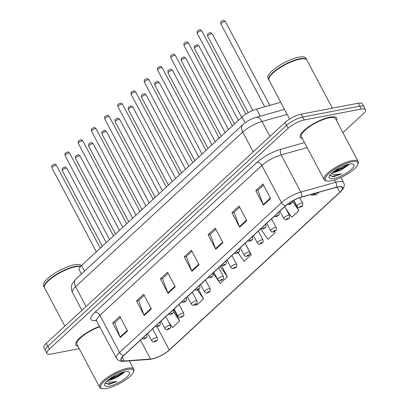<?xml version="1.0" encoding="UTF-8"?>
<svg xmlns="http://www.w3.org/2000/svg" width="409" height="409" viewBox="0 0 409 409"><rect width="100%" height="100%" fill="white"/><g stroke="black" fill="none" stroke-linecap="round" stroke-linejoin="round"><path stroke-width="0.61" d="M81.401 273.984L79.177 269.776A12.863 3.676 -27.9 0 1 81.544 265.477L242.021 117.04A12.863 3.676 -27.9 0 1 256.504 109.101L280.732 102.286M329.91 117.148A20.578 5.879 152.1 0 0 309.25 126.422A20.578 5.879 152.1 0 0 300.278 137.368A20.578 5.879 152.1 0 0 302.369 138.569A20.578 5.879 152.1 0 1 300.278 137.368A20.578 5.879 152.1 0 1 309.25 126.422A20.578 5.879 152.1 0 1 329.91 117.148A20.578 5.879 152.1 0 1 336.648 118.109A20.578 5.879 152.1 0 0 329.91 117.148M99.576 326.438A20.578 5.879 152.1 0 0 75.813 344.986A20.578 5.879 152.1 0 0 77.904 346.193A20.578 5.879 152.1 0 1 75.813 344.986A20.578 5.879 152.1 0 1 99.576 326.438M337.89 186.985A13.717 3.921 -27.9 0 1 342.379 187.624A13.717 3.921 -27.9 0 1 339.853 192.215L169.3 349.971A13.717 3.921 -27.9 0 1 150.517 359.071L124.218 360.948A13.717 3.921 -27.9 0 1 121.279 360.094A13.717 3.921 -27.9 0 1 123.804 355.508L285.779 205.686A13.717 3.921 -27.9 0 1 301.228 197.22L336.106 187.409A13.717 3.921 -27.9 0 1 337.89 186.985M338.079 186.811A14.064 4.018 152.1 0 0 336.254 187.245L301.372 197.056A14.064 4.018 152.1 0 0 285.538 205.732L123.564 355.554A14.064 4.018 152.1 0 0 123.988 361.127L150.287 359.255A14.064 4.018 152.1 0 0 169.541 349.925L340.094 192.169A14.064 4.018 152.1 0 0 338.079 186.811M342.895 132.654L363.105 113.958A12.863 3.676 152.1 0 0 365.472 109.658L362.4 103.85A12.863 3.676 152.1 0 0 358.187 103.247L301.208 114.126A12.863 3.676 152.1 0 0 285.053 122.465L46.278 343.325L47.817 346.229A12.863 3.676 152.1 0 0 45.445 350.528A12.863 3.676 152.1 0 1 47.817 346.229L286.591 125.369L47.817 346.229L49.356 349.133A12.863 3.676 152.1 0 0 46.984 353.437A12.863 3.676 152.1 0 0 51.197 354.036L79.223 348.683M301.208 114.126L302.747 117.035A12.863 3.676 152.1 0 0 286.591 125.369A12.863 3.676 152.1 0 1 302.747 117.035L359.726 106.151L302.747 117.035L304.286 119.939A12.863 3.676 152.1 0 0 288.13 128.278L49.356 349.133M363.938 106.754A12.863 3.676 152.1 0 0 359.726 106.151A12.863 3.676 152.1 0 1 363.938 106.754M336.469 120.517A20.578 5.879 152.1 0 0 336.648 118.109A20.578 5.879 152.1 0 1 336.469 120.517M365.472 109.658A12.863 3.676 152.1 0 0 361.265 109.06L304.286 119.939M144.208 315.457L136.514 300.932L143.671 294.316L151.361 308.836L144.208 315.457A3.43 2.239 47.2 0 1 143.973 314.945L151.105 308.35M120.353 337.522L112.664 322.998L119.817 316.377L127.511 330.901L120.353 337.522A3.43 2.239 47.2 0 1 120.123 337.011L127.25 330.416M215.768 249.265L208.079 234.74L215.231 228.125L222.925 242.644L215.768 249.265A3.43 2.239 47.2 0 1 215.538 248.754L222.665 242.159M239.623 227.199L231.929 212.68L239.086 206.059L246.775 220.584L239.623 227.199A3.43 2.239 47.2 0 1 239.393 226.688L246.52 220.098M263.473 205.139L255.783 190.614L262.941 183.994L270.63 198.518L263.473 205.139A3.43 2.239 47.2 0 1 263.243 204.628L270.375 198.033M168.058 293.391L160.369 278.872L167.526 272.251L175.216 286.775L168.058 293.391A3.43 2.239 47.2 0 1 167.828 292.88L174.96 286.29M191.913 271.331L184.224 256.806L191.381 250.185L199.071 264.71L191.913 271.331A3.43 2.239 47.2 0 1 191.683 270.819L198.81 264.224M195.671 304.46L196.386 305.492L203.544 298.872L198.503 289.352M168.656 321.975L172.537 327.558L179.689 320.937L173.605 309.444M260.712 228.876L267.951 239.301L275.104 232.68L274.439 231.422M285.83 208.636L291.801 217.235L298.959 210.62L293.544 200.39M314.976 194.193L315.656 195.175L318.785 192.281M213.002 273.002L220.241 283.427L227.399 276.811L221.371 265.426M238.089 252.716L244.096 261.366L251.254 254.746L245.165 243.253M184.224 256.806L186.443 256.382M191.959 251.279L186.33 256.484L191.683 270.819M160.369 278.872L162.588 278.447M168.104 273.345L162.475 278.549L167.828 292.88M255.783 190.614L258.002 190.19M263.519 185.088L257.89 190.292L263.243 204.628M231.929 212.68L234.147 212.256M239.664 207.153L234.04 212.358L239.393 226.688M208.079 234.74L210.292 234.316M215.814 229.214L210.185 234.418L215.538 248.754M112.664 322.998L114.878 322.573M120.399 317.471L114.771 322.675L120.123 337.011M136.514 300.932L138.733 300.508M144.249 295.405L138.62 300.615L143.973 314.945M251.254 254.746L250.063 253.028M275.104 232.68L274.281 231.494M298.959 210.62L292.496 201.31M227.399 276.811L220.16 266.387M203.544 298.872L197.337 289.94M179.689 320.937L173.493 312.016M46.278 343.325A12.863 3.676 152.1 0 0 43.911 347.624L46.984 353.437M331.275 180.793A18.436 5.266 152.1 0 0 357.819 164.459A18.436 5.266 152.1 0 0 351.786 161.821A18.436 5.266 152.1 0 0 331.224 171.611A18.436 5.266 152.1 0 0 326.714 180.931A18.436 5.266 152.1 0 0 331.275 180.793M357.819 164.459L358.192 163.416A19.295 5.511 152.1 0 0 358.197 161.555A19.295 5.511 152.1 0 0 351.883 160.65A19.295 5.511 152.1 0 0 332.512 169.346A19.295 5.511 152.1 0 0 324.097 179.607A19.295 5.511 152.1 0 0 325.641 180.65L326.714 180.931M358.197 161.555L335.513 118.707A19.295 5.511 152.1 0 0 329.194 117.807A19.295 5.511 152.1 0 0 309.828 126.504A19.295 5.511 152.1 0 0 301.413 136.764L324.097 179.607M332.364 108.18L306.934 60.154A21.437 6.125 152.1 0 0 305.216 58.998A21.437 6.125 152.1 0 0 299.915 59.152A21.437 6.125 152.1 0 0 269.05 78.145A21.437 6.125 152.1 0 0 269.045 80.215L289.613 119.065M305.083 58.962A21.222 6.063 152.1 0 0 304.95 58.927A21.222 6.063 152.1 0 0 299.7 59.08A21.222 6.063 152.1 0 0 269.148 77.884A21.222 6.063 152.1 0 0 269.102 78.017M306.827 59.98A21.437 6.125 152.1 0 0 306.74 59.791A21.437 6.125 152.1 0 0 299.725 58.789A21.437 6.125 152.1 0 0 278.202 68.451A21.437 6.125 152.1 0 0 268.851 79.852A21.437 6.125 152.1 0 0 268.958 80.031M306.74 59.791L305.876 58.16A21.437 6.125 152.1 0 0 298.861 57.158A21.437 6.125 152.1 0 0 277.338 66.82A21.437 6.125 152.1 0 0 267.987 78.221L268.851 79.852M332.169 172.797L334.214 172.664L341.198 169.965L333.044 172.066M329.853 175.267L333.401 176.765L341.52 173.927L334.061 174.633L331.755 173.615M349.312 164.111A13.978 3.993 152.1 0 0 329.184 176.499A13.978 3.993 152.1 0 0 333.754 178.503A13.978 3.993 152.1 0 0 349.347 171.08A13.978 3.993 152.1 0 0 352.768 164.014A13.978 3.993 152.1 0 0 349.312 164.111M341.198 169.965L348.826 164.766M341.52 173.927L333.616 176.141L330.017 175.773M347.63 164.51L342.752 167.583L334.68 170.829M333.401 176.765L333.079 176.78M349.041 164.167L343.059 168.16L333.386 171.79M106.81 388.417A18.436 5.266 152.1 0 0 133.354 372.083A18.436 5.266 152.1 0 0 127.327 369.439A18.436 5.266 152.1 0 0 106.759 379.23A18.436 5.266 152.1 0 0 102.25 388.55A18.436 5.266 152.1 0 0 106.81 388.417M133.354 372.083L133.728 371.04A19.295 5.511 152.1 0 0 133.733 369.174A19.295 5.511 152.1 0 0 127.419 368.274A19.295 5.511 152.1 0 0 108.048 376.97A19.295 5.511 152.1 0 0 99.632 387.231A19.295 5.511 152.1 0 0 101.176 388.269L102.25 388.55M80.476 266.556A21.437 6.125 152.1 0 0 75.455 266.775A21.437 6.125 152.1 0 0 44.591 285.768A21.437 6.125 152.1 0 0 44.581 287.839L64.862 326.137M80.481 266.55A21.222 6.063 152.1 0 0 75.241 266.704A21.222 6.063 152.1 0 0 44.683 285.508A21.222 6.063 152.1 0 0 44.637 285.635M80.711 266.295A21.437 6.125 152.1 0 0 75.261 266.412A21.437 6.125 152.1 0 0 53.737 276.075A21.437 6.125 152.1 0 0 44.392 287.476A21.437 6.125 152.1 0 0 44.499 287.65M81.345 265.661A21.437 6.125 152.1 0 0 74.397 264.776A21.437 6.125 152.1 0 0 52.873 274.439A21.437 6.125 152.1 0 0 43.528 285.84L44.392 287.476M107.705 380.421L109.755 380.283L116.734 377.589L108.579 379.685M105.389 382.89L108.937 384.383L117.061 381.546L109.597 382.251L107.291 381.234M124.847 371.735A13.978 3.993 152.1 0 0 104.719 384.117A13.978 3.993 152.1 0 0 109.29 386.122A13.978 3.993 152.1 0 0 124.883 378.698A13.978 3.993 152.1 0 0 128.303 371.633A13.978 3.993 152.1 0 0 124.847 371.735M116.734 377.589L124.362 372.389M99.77 326.801A19.295 5.511 152.1 0 0 76.948 344.383L99.632 387.231M117.061 381.546L109.152 383.76L105.558 383.397M123.165 372.129L118.288 375.201L110.215 378.453M108.937 384.383L108.615 384.404M124.576 371.786L118.595 375.779L108.922 379.414M260.247 116.176L256.504 109.101M245.078 122.812L242.021 117.04M84.52 271.101L81.544 265.477M339.853 192.215L337.164 187.138M123.564 355.554A4.289 2.797 -132.8 0 1 119.561 352.481L281.535 202.659A17.147 4.898 -27.9 0 1 300.845 192.077L335.723 182.266A17.147 4.898 -27.9 0 1 337.952 181.734A17.147 4.898 -27.9 0 1 343.565 182.537L340.896 177.496M336.254 187.245A4.289 2.48 74.3 0 0 335.723 182.266L334.511 179.975M301.372 197.056A4.289 2.48 74.3 0 0 300.845 192.077L281.157 154.893A17.147 4.898 152.1 0 0 261.847 165.476L281.535 202.659A4.289 2.797 47.2 0 0 285.538 205.732M123.988 361.127A4.289 3.451 85.9 0 1 123.252 361.28C120.425 361.663 118.145 360.641 116.401 358.212A17.147 4.898 -27.9 0 1 119.561 352.481L99.873 315.298A17.147 4.898 152.1 0 0 96.713 321.034L95.701 320.042M150.287 359.255A4.289 3.451 85.9 0 1 149.551 359.409C156.657 358.325 163.395 355.104 169.766 349.746L340.319 191.99A4.289 2.797 -132.8 0 1 340.094 192.169M96.488 320.676L95.599 320.738A21.437 6.125 -27.9 0 1 94.954 312.241L256.929 162.419A21.437 6.125 -27.9 0 1 281.065 149.188L304.5 142.598M361.265 109.06L358.187 103.247M288.13 128.278L285.053 122.465M307.144 147.588L281.157 154.893A4.289 2.48 -105.7 0 1 281.065 149.188M256.929 162.419A4.289 2.797 47.2 0 1 261.847 165.476L99.873 315.298A4.289 2.797 47.2 0 0 94.954 312.241M96.197 320.365A4.289 3.451 -94.1 0 0 95.599 320.738M124.218 360.948L122.225 357.185M150.517 359.071L140.471 340.094M169.3 349.971L157.025 326.791M287.144 114.397L262.031 121.463L269.955 136.432M242.9 124.607A8.574 5.593 47.2 0 0 242.721 132.046L75.568 286.658A17.147 4.898 152.1 0 0 72.408 292.394C70.302 287.731 71.918 284.347 72.434 283.452L75.747 279.219L242.9 124.607C246.699 121.274 251.085 118.855 256.054 117.357A8.574 4.954 74.3 0 1 262.031 121.463A17.147 4.898 152.1 0 0 242.721 132.046L253.232 151.897M75.747 279.219A8.574 5.593 47.2 0 0 75.568 286.658L86.079 306.51M224.613 21.498A2.572 0.736 152.1 0 0 222.031 22.659A2.572 0.736 152.1 0 0 220.911 24.024C220.563 20.711 220.778 22.04 223.017 20.496C223.268 20.021 224.081 20.394 225.456 21.616A2.572 0.736 152.1 0 0 224.613 21.498M314.598 193.794A1.074 0.307 152.1 0 0 313.253 194.49A1.074 0.307 152.1 0 0 313.406 194.899A1.074 0.307 152.1 0 0 314.751 194.203A1.074 0.307 152.1 0 0 314.598 193.794M197.266 33.39C196.923 30.072 197.138 31.406 199.377 29.862C199.96 29.458 200.768 29.831 201.816 30.982A2.572 0.736 152.1 0 0 200.972 30.864A2.572 0.736 152.1 0 0 198.391 32.02A2.572 0.736 152.1 0 0 197.266 33.39L241.709 117.327M289.761 204.265A1.074 0.307 152.1 0 0 291.111 203.57A1.074 0.307 152.1 0 0 290.957 203.161A1.074 0.307 152.1 0 0 289.608 203.856A1.074 0.307 152.1 0 0 289.761 204.265M211.397 33.722A2.572 0.736 152.1 0 0 208.815 34.883A2.572 0.736 152.1 0 0 207.695 36.248C207.348 32.935 207.562 34.264 209.802 32.72C210.052 32.245 210.865 32.618 212.24 33.84A2.572 0.736 152.1 0 0 211.397 33.722M293.805 200.252L296.985 206.259A3.216 0.92 -27.9 0 1 298.386 204.551A3.216 0.92 -27.9 0 1 301.612 203.099A3.216 0.92 -27.9 0 1 302.665 203.253L299.72 197.69M301.382 206.018A1.074 0.307 152.1 0 0 300.037 206.714A1.074 0.307 152.1 0 0 300.191 207.123A1.074 0.307 152.1 0 0 301.535 206.427A1.074 0.307 152.1 0 0 301.382 206.018M198.186 45.946A2.572 0.736 152.1 0 0 195.599 47.101A2.572 0.736 152.1 0 0 194.479 48.472C194.132 45.154 194.347 46.488 196.591 44.944C196.836 44.469 197.649 44.842 199.025 46.064A2.572 0.736 152.1 0 0 198.186 45.946M279.884 211.141L283.769 218.483A3.216 0.92 -27.9 0 1 285.17 216.775A3.216 0.92 -27.9 0 1 288.396 215.323A3.216 0.92 -27.9 0 1 289.449 215.477L284.766 206.627M288.166 218.242A1.074 0.307 152.1 0 0 286.821 218.938A1.074 0.307 152.1 0 0 286.975 219.347A1.074 0.307 152.1 0 0 288.319 218.651A1.074 0.307 152.1 0 0 288.166 218.242M184.97 58.17A2.572 0.736 152.1 0 0 182.388 59.325A2.572 0.736 152.1 0 0 181.264 60.696C180.921 57.378 181.131 58.712 183.375 57.168C183.621 56.693 184.433 57.066 185.809 58.288A2.572 0.736 152.1 0 0 184.97 58.17M266.668 223.365L270.553 230.707A3.216 0.92 -27.9 0 1 271.954 228.999A3.216 0.92 -27.9 0 1 275.185 227.547A3.216 0.92 -27.9 0 1 276.239 227.695L271.55 218.851M274.95 230.466A1.074 0.307 152.1 0 0 273.606 231.162A1.074 0.307 152.1 0 0 273.759 231.571A1.074 0.307 152.1 0 0 275.104 230.875A1.074 0.307 152.1 0 0 274.95 230.466M171.754 70.389A2.572 0.736 152.1 0 0 169.173 71.549A2.572 0.736 152.1 0 0 168.048 72.92C167.705 69.602 167.92 70.936 170.159 69.387C170.405 68.916 171.218 69.29 172.598 70.512A2.572 0.736 152.1 0 0 171.754 70.389M253.452 235.589L257.338 242.931A3.216 0.92 -27.9 0 1 258.739 241.218A3.216 0.92 -27.9 0 1 261.97 239.771A3.216 0.92 -27.9 0 1 263.023 239.919L258.335 231.07M261.74 242.69A1.074 0.307 152.1 0 0 260.39 243.386A1.074 0.307 152.1 0 0 260.543 243.795A1.074 0.307 152.1 0 0 261.893 243.099A1.074 0.307 152.1 0 0 261.74 242.69M184.05 45.614C183.707 42.296 183.922 43.63 186.161 42.081C186.744 41.682 187.557 42.055 188.6 43.206A2.572 0.736 152.1 0 0 187.757 43.083A2.572 0.736 152.1 0 0 185.175 44.244A2.572 0.736 152.1 0 0 184.05 45.614L228.493 129.551M278.509 212.409A3.216 0.92 -27.9 0 1 279.025 212.614C279.27 215.993 279.572 214.613 275.988 216.775L274.122 216.468M276.545 216.489A1.074 0.307 152.1 0 0 277.895 215.794A1.074 0.307 152.1 0 0 277.742 215.385A1.074 0.307 152.1 0 0 276.392 216.08A1.074 0.307 152.1 0 0 276.545 216.489M170.839 57.838C170.492 54.52 170.706 55.854 172.946 54.305C173.528 53.906 174.341 54.279 175.384 55.43A2.572 0.736 152.1 0 0 174.541 55.307A2.572 0.736 152.1 0 0 171.959 56.468A2.572 0.736 152.1 0 0 170.839 57.838L215.282 141.775M265.298 224.633A3.216 0.92 -27.9 0 1 265.809 224.838C266.054 228.217 266.361 226.837 262.772 228.999L260.906 228.692M263.335 228.713A1.074 0.307 152.1 0 0 264.679 228.017A1.074 0.307 152.1 0 0 264.526 227.608A1.074 0.307 152.1 0 0 263.181 228.304A1.074 0.307 152.1 0 0 263.335 228.713M157.623 70.062C157.276 66.744 157.491 68.078 159.73 66.529C160.313 66.13 161.126 66.503 162.168 67.654A2.572 0.736 152.1 0 0 161.325 67.531A2.572 0.736 152.1 0 0 158.743 68.692A2.572 0.736 152.1 0 0 157.623 70.062L202.066 153.999M252.082 236.857A3.216 0.92 -27.9 0 1 252.593 237.062C252.839 240.441 253.145 239.06 249.556 241.223L247.696 240.916M250.119 240.932A1.074 0.307 152.1 0 0 251.463 240.236A1.074 0.307 152.1 0 0 251.31 239.832A1.074 0.307 152.1 0 0 249.965 240.528A1.074 0.307 152.1 0 0 250.119 240.932M158.539 82.613A2.572 0.736 152.1 0 0 155.957 83.773A2.572 0.736 152.1 0 0 154.832 85.144C154.49 81.826 154.704 83.16 156.944 81.611C157.194 81.14 158.007 81.514 159.382 82.736A2.572 0.736 152.1 0 0 158.539 82.613M240.236 247.813L244.122 255.155A3.216 0.92 -27.9 0 1 245.528 253.442A3.216 0.92 -27.9 0 1 248.754 251.995A3.216 0.92 -27.9 0 1 249.807 252.143L245.119 243.294M248.524 254.914A1.074 0.307 152.1 0 0 247.174 255.61A1.074 0.307 152.1 0 0 247.327 256.014A1.074 0.307 152.1 0 0 248.677 255.323A1.074 0.307 152.1 0 0 248.524 254.914M145.323 94.837A2.572 0.736 152.1 0 0 142.741 95.997A2.572 0.736 152.1 0 0 141.621 97.368C141.274 94.05 141.488 95.384 143.728 93.835C143.978 93.359 144.791 93.738 146.166 94.96A2.572 0.736 152.1 0 0 145.323 94.837M227.021 260.037L230.906 267.379A3.216 0.92 -27.9 0 1 232.312 265.666A3.216 0.92 -27.9 0 1 235.538 264.219A3.216 0.92 -27.9 0 1 236.591 264.367L231.908 255.518M235.308 267.138A1.074 0.307 152.1 0 0 233.963 267.829A1.074 0.307 152.1 0 0 234.117 268.238A1.074 0.307 152.1 0 0 235.461 267.542A1.074 0.307 152.1 0 0 235.308 267.138M132.107 107.061A2.572 0.736 152.1 0 0 129.525 108.221A2.572 0.736 152.1 0 0 128.406 109.586C128.058 106.274 128.273 107.608 130.512 106.059C130.762 105.583 131.575 105.957 132.951 107.184A2.572 0.736 152.1 0 0 132.107 107.061M213.805 272.261L217.695 279.603A3.216 0.92 -27.9 0 1 219.096 277.89A3.216 0.92 -27.9 0 1 222.322 276.443A3.216 0.92 -27.9 0 1 223.375 276.591L218.692 267.742M222.092 279.357A1.074 0.307 152.1 0 0 220.748 280.053A1.074 0.307 152.1 0 0 220.901 280.462A1.074 0.307 152.1 0 0 222.245 279.766A1.074 0.307 152.1 0 0 222.092 279.357M144.408 82.286C144.06 78.968 144.275 80.302 146.519 78.753C147.097 78.354 147.91 78.727 148.953 79.878A2.572 0.736 152.1 0 0 148.114 79.755A2.572 0.736 152.1 0 0 145.527 80.916A2.572 0.736 152.1 0 0 144.408 82.286L188.851 166.223M238.866 249.081A3.216 0.92 -27.9 0 1 239.377 249.286C239.628 252.665 239.93 251.279 236.346 253.447L234.48 253.14M236.903 253.156A1.074 0.307 152.1 0 0 238.248 252.46A1.074 0.307 152.1 0 0 238.094 252.051A1.074 0.307 152.1 0 0 236.75 252.747A1.074 0.307 152.1 0 0 236.903 253.156M131.192 94.505C130.849 91.192 131.059 92.526 133.303 90.977C133.881 90.578 134.694 90.951 135.737 92.102A2.572 0.736 152.1 0 0 134.898 91.979A2.572 0.736 152.1 0 0 132.317 93.14A2.572 0.736 152.1 0 0 131.192 94.505L175.635 178.447M225.65 261.305A3.216 0.92 -27.9 0 1 226.167 261.509C226.412 264.884 226.714 263.503 223.13 265.671L221.264 265.364M223.687 265.38A1.074 0.307 152.1 0 0 225.032 264.684A1.074 0.307 152.1 0 0 224.878 264.275A1.074 0.307 152.1 0 0 223.534 264.971A1.074 0.307 152.1 0 0 223.687 265.38M117.976 106.729C117.634 103.416 117.848 104.745 120.088 103.201C120.67 102.797 121.483 103.175 122.526 104.321A2.572 0.736 152.1 0 0 121.683 104.203A2.572 0.736 152.1 0 0 119.101 105.364A2.572 0.736 152.1 0 0 117.976 106.729L162.419 190.666M212.435 273.529A3.216 0.92 -27.9 0 1 212.951 273.733C213.196 277.108 213.498 275.727 209.914 277.895L208.048 277.583M210.471 277.604A1.074 0.307 152.1 0 0 211.821 276.908A1.074 0.307 152.1 0 0 211.668 276.499A1.074 0.307 152.1 0 0 210.318 277.195A1.074 0.307 152.1 0 0 210.471 277.604M118.896 119.285A2.572 0.736 152.1 0 0 116.309 120.445A2.572 0.736 152.1 0 0 115.19 121.81C114.842 118.498 115.057 119.832 117.301 118.283C117.547 117.807 118.359 118.181 119.735 119.402A2.572 0.736 152.1 0 0 118.896 119.285M200.594 284.485L204.48 291.821A3.216 0.92 -27.9 0 1 205.88 290.114A3.216 0.92 -27.9 0 1 209.111 288.662A3.216 0.92 -27.9 0 1 210.16 288.815L205.476 279.966M208.876 291.581A1.074 0.307 152.1 0 0 207.532 292.277A1.074 0.307 152.1 0 0 207.685 292.686A1.074 0.307 152.1 0 0 209.03 291.99A1.074 0.307 152.1 0 0 208.876 291.581M105.68 131.509A2.572 0.736 152.1 0 0 103.099 132.669A2.572 0.736 152.1 0 0 101.974 134.034C101.631 130.722 101.841 132.051 104.085 130.507C104.331 130.031 105.144 130.405 106.519 131.626A2.572 0.736 152.1 0 0 105.68 131.509M187.378 296.709L191.264 304.045A3.216 0.92 -27.9 0 1 192.665 302.338A3.216 0.92 -27.9 0 1 195.896 300.886A3.216 0.92 -27.9 0 1 196.949 301.039L192.261 292.19M195.66 303.805A1.074 0.307 152.1 0 0 194.316 304.5A1.074 0.307 152.1 0 0 194.469 304.909A1.074 0.307 152.1 0 0 195.814 304.214A1.074 0.307 152.1 0 0 195.66 303.805M92.465 143.733A2.572 0.736 152.1 0 0 89.883 144.893A2.572 0.736 152.1 0 0 88.758 146.258C88.416 142.946 88.63 144.275 90.87 142.731C91.12 142.255 91.928 142.629 93.308 143.85A2.572 0.736 152.1 0 0 92.465 143.733M174.162 308.928L178.048 316.269A3.216 0.92 -27.9 0 1 179.449 314.562A3.216 0.92 -27.9 0 1 182.68 313.11A3.216 0.92 -27.9 0 1 183.733 313.263L179.045 304.414M182.45 316.029A1.074 0.307 152.1 0 0 181.1 316.724A1.074 0.307 152.1 0 0 181.253 317.133A1.074 0.307 152.1 0 0 182.603 316.438A1.074 0.307 152.1 0 0 182.45 316.029M79.249 155.957A2.572 0.736 152.1 0 0 76.667 157.112A2.572 0.736 152.1 0 0 75.542 158.482C75.2 155.164 75.414 156.499 77.654 154.955C77.904 154.479 78.717 154.853 80.092 156.074A2.572 0.736 152.1 0 0 79.249 155.957M160.947 321.152L164.832 328.493A3.216 0.92 -27.9 0 1 166.238 326.786A3.216 0.92 -27.9 0 1 169.464 325.334A3.216 0.92 -27.9 0 1 170.517 325.482L165.829 316.638M169.234 328.253A1.074 0.307 152.1 0 0 167.884 328.948A1.074 0.307 152.1 0 0 168.038 329.357A1.074 0.307 152.1 0 0 169.387 328.662A1.074 0.307 152.1 0 0 169.234 328.253M66.033 168.181A2.572 0.736 152.1 0 0 63.451 169.336A2.572 0.736 152.1 0 0 62.332 170.706C61.984 167.388 62.199 168.723 64.438 167.174C64.688 166.703 65.501 167.077 66.877 168.298A2.572 0.736 152.1 0 0 66.033 168.181M147.731 333.376L151.616 340.717A3.216 0.92 -27.9 0 1 153.022 339.005A3.216 0.92 -27.9 0 1 156.248 337.558A3.216 0.92 -27.9 0 1 157.301 337.706L152.618 328.856M156.018 340.477A1.074 0.307 152.1 0 0 154.674 341.172A1.074 0.307 152.1 0 0 154.827 341.581A1.074 0.307 152.1 0 0 156.172 340.886A1.074 0.307 152.1 0 0 156.018 340.477M104.76 118.953C104.418 115.64 104.632 116.969 106.872 115.425C107.455 115.021 108.267 115.394 109.31 116.545A2.572 0.736 152.1 0 0 108.467 116.427A2.572 0.736 152.1 0 0 105.885 117.587A2.572 0.736 152.1 0 0 104.76 118.953L149.203 202.89M199.219 285.753A3.216 0.92 -27.9 0 1 199.735 285.957C199.981 289.332 200.282 287.951 196.698 290.119L194.832 289.807M197.256 289.828A1.074 0.307 152.1 0 0 198.605 289.132A1.074 0.307 152.1 0 0 198.452 288.723A1.074 0.307 152.1 0 0 197.102 289.419A1.074 0.307 152.1 0 0 197.256 289.828M91.55 131.177C91.202 127.859 91.417 129.193 93.656 127.649C94.239 127.245 95.052 127.618 96.095 128.769A2.572 0.736 152.1 0 0 95.251 128.651A2.572 0.736 152.1 0 0 92.669 129.806A2.572 0.736 152.1 0 0 91.55 131.177L135.993 215.114M186.008 297.972A3.216 0.92 -27.9 0 1 186.519 298.181C186.765 301.556 187.071 300.175 183.483 302.343L181.616 302.031M184.045 302.052A1.074 0.307 152.1 0 0 185.389 301.356A1.074 0.307 152.1 0 0 185.236 300.947A1.074 0.307 152.1 0 0 183.892 301.643A1.074 0.307 152.1 0 0 184.045 302.052M78.334 143.401C77.986 140.082 78.201 141.417 80.445 139.868C81.023 139.469 81.836 139.842 82.879 140.993A2.572 0.736 152.1 0 0 82.035 140.875A2.572 0.736 152.1 0 0 79.453 142.03A2.572 0.736 152.1 0 0 78.334 143.401L122.777 227.338M172.792 310.196A3.216 0.92 -27.9 0 1 173.304 310.4C173.549 313.78 173.856 312.399 170.267 314.562L168.406 314.255M170.829 314.276A1.074 0.307 152.1 0 0 172.174 313.58A1.074 0.307 152.1 0 0 172.02 313.171A1.074 0.307 152.1 0 0 170.676 313.867A1.074 0.307 152.1 0 0 170.829 314.276M65.118 155.624C64.77 152.306 64.985 153.641 67.229 152.092C67.807 151.693 68.62 152.066 69.663 153.217A2.572 0.736 152.1 0 0 68.824 153.094A2.572 0.736 152.1 0 0 66.238 154.254A2.572 0.736 152.1 0 0 65.118 155.624L109.561 239.562M159.576 322.42A3.216 0.92 -27.9 0 1 160.088 322.624C160.338 326.004 160.64 324.623 157.056 326.786L155.19 326.479M157.613 326.5A1.074 0.307 152.1 0 0 158.958 325.804A1.074 0.307 152.1 0 0 158.804 325.395A1.074 0.307 152.1 0 0 157.46 326.091A1.074 0.307 152.1 0 0 157.613 326.5M51.902 167.848C51.56 164.53 51.774 165.865 54.014 164.316C54.591 163.917 55.404 164.29 56.447 165.441A2.572 0.736 152.1 0 0 55.609 165.318A2.572 0.736 152.1 0 0 53.027 166.478A2.572 0.736 152.1 0 0 51.902 167.848L96.345 251.786M146.361 334.644A3.216 0.92 -27.9 0 1 146.877 334.848C147.122 338.228 147.424 336.847 143.84 339.01L141.974 338.703M144.397 338.718A1.074 0.307 152.1 0 0 145.742 338.028A1.074 0.307 152.1 0 0 145.589 337.619A1.074 0.307 152.1 0 0 144.244 338.315A1.074 0.307 152.1 0 0 144.397 338.718M123.252 361.28L149.551 359.409M340.319 191.99C344.03 188.472 345.114 185.323 343.565 182.537M116.401 358.212L96.713 321.034M72.408 292.394L81.923 310.359M256.054 117.357L284.48 109.361M220.911 24.024L264.73 106.79M310.605 194.582L311.781 195.2L312.844 195.19L314.178 194.699L315.906 193.089M225.456 21.616L269.797 105.364M201.816 30.982L245.835 114.116M292.45 200.988L292.072 202.792L290.538 204.065L289.204 204.551L287.425 204.296M207.695 36.248L248.171 112.695M296.985 206.259C297.992 207.44 298.872 207.823 299.628 207.414C302.542 205.875 303.161 206.381 302.665 203.253M212.24 33.84L252.788 110.42M194.479 48.472L234.48 124.019M283.769 218.483C284.776 219.664 285.661 220.047 286.418 219.638C289.327 218.099 289.945 218.605 289.449 215.477M199.025 46.064L238.386 120.404M181.264 60.696L221.264 136.238M270.553 230.707C271.561 231.888 272.445 232.271 273.202 231.857C276.111 230.318 276.729 230.829 276.239 227.695M185.809 58.288L225.17 132.623M168.048 72.92L208.048 148.462M257.338 242.931C258.345 244.112 259.229 244.495 259.986 244.081C262.9 242.542 263.514 243.053 263.023 239.919M172.598 70.512L211.954 144.847M188.6 43.206L232.404 125.936M278.785 212.159L279.025 212.614M175.384 55.43L219.188 138.16M265.569 224.383L265.809 224.838M162.168 67.654L205.972 150.384M252.353 236.607L252.593 237.062M304.95 58.927L305.216 58.998M269.148 77.884L269.05 78.145M129.326 360.85L133.733 369.174M44.683 285.508L44.591 285.768M154.832 85.144L194.832 160.686M244.122 255.155C245.134 256.336 246.013 256.719 246.77 256.305C249.684 254.766 250.303 255.277 249.807 252.143M159.382 82.736L198.743 157.071M141.621 97.368L181.616 172.91M230.906 267.379C231.918 268.56 232.798 268.943 233.554 268.529C236.468 266.99 237.087 267.501 236.591 264.367M146.166 94.96L185.528 169.295M128.406 109.586L168.406 185.134M217.695 279.603C218.703 280.784 219.582 281.167 220.339 280.753C223.253 279.214 223.871 279.725 223.375 276.591M132.951 107.184L172.312 181.519M148.953 79.878L192.757 162.608M239.137 248.83L239.377 249.286M135.737 92.102L179.541 174.832M225.921 261.054L226.167 261.509M122.526 104.321L166.33 187.051M212.706 273.273L212.951 273.733M115.19 121.81L155.19 197.358M204.48 291.821C205.487 293.008 206.371 293.391 207.128 292.977C210.037 291.438 210.655 291.944 210.16 288.815M119.735 119.402L159.096 193.743M101.974 134.034L141.974 209.582M191.264 304.045C192.271 305.226 193.155 305.615 193.912 305.201C196.821 303.662 197.44 304.168 196.949 301.039M106.519 131.626L145.88 205.967M88.758 146.258L128.758 221.806M178.048 316.269C179.055 317.45 179.94 317.834 180.696 317.425C183.61 315.886 184.224 316.392 183.733 313.263M93.308 143.85L132.664 218.191M75.542 158.482L115.542 234.03M164.832 328.493C165.844 329.674 166.724 330.058 167.48 329.649C170.395 328.105 171.013 328.616 170.517 325.482M80.092 156.074L119.454 230.415M62.332 170.706L102.327 246.249M151.616 340.717C152.629 341.898 153.508 342.282 154.265 341.868C157.179 340.329 157.797 340.84 157.301 337.706M66.877 168.298L106.238 242.634M109.31 116.545L153.114 199.275M199.495 285.497L199.735 285.957M96.095 128.769L139.898 211.499M186.279 297.721L186.519 298.181M82.879 140.993L126.683 223.723M173.063 309.945L173.304 310.4M69.663 153.217L113.467 235.947M159.847 322.169L160.088 322.624M56.447 165.441L100.251 248.171M146.632 334.393L146.877 334.848"/></g></svg>
